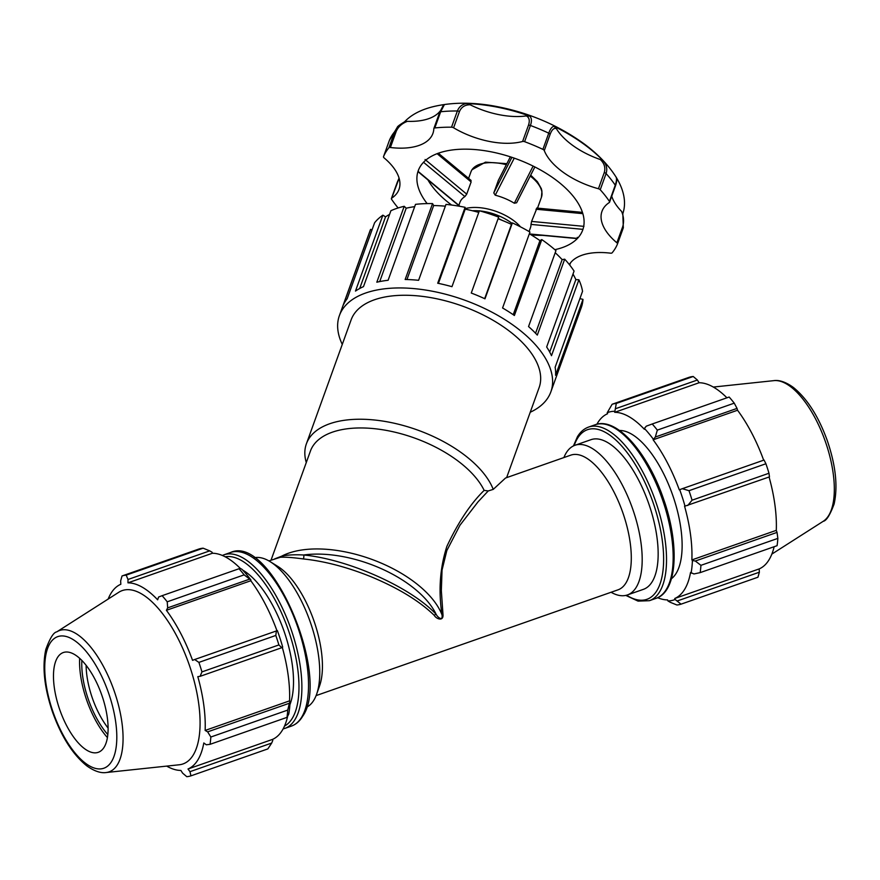 <?xml version="1.0" encoding="UTF-8"?>
<svg xmlns="http://www.w3.org/2000/svg" width="880" height="880" viewBox="0 0 880 880"><rect width="100%" height="100%" fill="white"/><g stroke="black" fill="none" stroke-linecap="round" stroke-linejoin="round"><path stroke-width="1.32" d="M271.04 560.164L310.442 451A93.665 47.542 19.8 0 1 393.294 431.816A93.665 47.542 19.8 0 1 484.154 490.38L488.224 490.952L478.06 501.82L459.943 525.261L446.842 550.539L442.046 570.031L441.342 590.656L442.97 614.306A2.31 1.045 176.4 0 0 442.002 614.867C443.102 621.434 437.833 617.639 436.128 614.306A2.31 1.386 -43.9 0 0 434.28 615.395C436.15 618.893 443.762 621.929 442.97 614.306M484.154 490.38C470.657 503.558 458.238 522.214 446.897 546.348C439.934 567.897 438.306 590.744 442.002 614.867A93.665 47.542 -160.2 0 0 371.69 559.328A93.665 47.542 -160.2 0 0 281.534 556.237A2.31 2.068 -96.3 0 1 280.39 557.26C285.373 556.963 292.963 557.524 303.171 558.921C324.17 561.11 346.467 566.929 370.051 576.345C397.936 587.851 419.353 600.875 434.28 615.395M274.692 558.877L281.534 556.237C286.792 554.917 294.162 554.51 303.644 554.994A89.969 45.661 19.8 0 1 436.128 614.306C411.048 587.356 348.205 559.218 303.644 554.994A2.31 0.869 -83.9 0 1 303.171 558.921M268.906 560.912L280.39 557.26M306.273 462.539A99.913 50.71 19.8 0 1 306.394 443.817A99.913 50.71 19.8 0 1 308.627 439.142A99.913 50.71 19.8 0 1 402.578 425.304A99.913 50.71 19.8 0 1 493.24 489.379L488.224 490.952M459.349 205.744L418.033 171.325A87.417 44.363 19.8 0 1 423.522 162.283L464.904 196.592L466.719 194.139L471.13 181.94L470.525 180.543M418.396 170.511L418.033 171.325A87.417 44.363 19.8 0 0 427.152 203.588M583.957 226.358L531.586 221.43L531.003 224.4L582.945 229.35A87.417 44.363 19.8 0 1 577.467 238.403L529.672 233.97M531.586 221.43L536.844 208.439M554.851 249.678A87.417 44.363 19.8 0 0 577.467 238.403L577.291 237.358M511.896 157.333L493.79 192.907L495.242 195.206L514.25 158.147A87.417 44.363 19.8 0 1 533.115 166.078L514.338 203.236L516.626 202.763L534.864 166.958M493.79 192.907L498.41 180.279M458.579 206.096L459.932 202.356A37.466 19.019 19.8 0 1 460.779 200.596A37.466 19.019 19.8 0 1 464.904 196.592M531.003 224.4A37.466 19.019 19.8 0 1 530.42 227.799L529.067 231.539M495.242 195.206A37.466 19.019 19.8 0 1 514.338 203.236M498.19 218.438A29.975 15.213 19.8 0 1 501.996 220.286M598.444 188.738A59.697 30.305 19.8 0 1 544.269 150.579L550.11 134.387C551.793 129.811 553.85 127.853 556.281 128.513A59.697 30.305 19.8 0 0 600.391 159.577C604.362 163.427 605.66 167.75 604.285 172.535L598.444 188.738A2.31 1.177 19.8 0 1 600.237 189.75A124.883 63.382 19.8 0 1 609.422 201.41A2.31 1.177 19.8 0 1 609.576 202.18A2.31 1.177 19.8 0 1 609.301 202.521A59.697 30.305 19.8 0 0 601.986 211.31A59.697 30.305 19.8 0 0 616.891 242.792A2.31 1.177 19.8 0 1 617.474 244.013A124.883 63.382 19.8 0 1 612.128 252.824A2.31 1.177 19.8 0 1 610.599 253.176A59.697 30.305 19.8 0 0 569.338 264.561M615.142 186.318A2.31 1.177 -160.2 0 0 615.428 185.977C617.034 181.28 617.199 178.244 615.923 176.847L615.934 176.869C608.344 164.956 597.806 154.011 584.32 144.012C556.699 124.014 525.294 111.133 490.116 105.347C467.676 101.893 447.546 102.641 429.737 107.591A119.581 60.698 -160.2 0 0 404.646 121.737M622.886 213.444A119.581 60.698 -160.2 0 0 615.846 176.715C616.869 178.035 616.682 180.873 615.263 185.218L609.422 201.41M398.145 207.955A124.883 63.382 19.8 0 1 391.567 199.265A2.31 1.177 19.8 0 1 391.402 198.506A2.31 1.177 19.8 0 1 391.688 198.165A59.697 30.305 19.8 0 0 399.003 189.365A59.697 30.305 19.8 0 0 384.098 157.883A2.31 1.177 19.8 0 1 383.515 156.662L389.367 140.448A2.31 1.177 19.8 0 1 389.367 140.448A2.31 1.177 19.8 0 1 389.367 140.47L397.298 127.259L394.702 131.659L388.85 147.851A2.31 1.177 19.8 0 1 390.39 147.499L396.242 131.307C398.321 126.654 402.05 123.332 407.429 121.33L404.547 121.847L397.309 127.248C397.243 126.61 399.751 124.74 404.866 121.627L404.547 121.847M433.95 128.337L439.67 112.497A2.31 1.177 19.8 0 1 439.714 112.31A2.31 1.177 19.8 0 1 440.671 111.76L444.4 104.588A119.581 60.698 -160.2 0 0 429.737 107.591M466.477 103.576C462.121 104.28 459.096 106.755 457.38 110.99L451.539 127.193A2.31 1.177 19.8 0 1 453.596 127.787L459.437 111.595C461.384 107.041 464.959 104.775 470.14 104.764L466.477 103.576A119.581 60.698 -160.2 0 1 529.815 116.138C531.707 118.074 531.916 121.187 530.431 125.477A124.883 63.382 19.8 0 1 548.746 133.177L542.905 149.369A2.31 1.177 19.8 0 1 544.269 150.579M600.391 159.577L603.713 161.326A119.581 60.698 -160.2 0 0 554.004 126.313C552.046 126.621 550.297 128.909 548.746 133.177A2.31 1.177 -160.2 0 1 550.11 134.387M604.285 172.535A2.31 1.177 19.8 0 1 606.089 173.558C607.464 169.169 606.672 165.088 603.702 161.326M616.891 242.792L622.732 226.6C624.14 221.661 623.755 216.601 621.599 211.431A59.697 30.305 19.8 0 1 611.732 196.218M470.14 104.764A59.697 30.305 19.8 0 0 526.339 115.907C529.309 117.524 530.013 120.648 528.462 125.279L522.61 141.471A2.31 1.177 19.8 0 1 524.59 141.669A124.883 63.382 19.8 0 1 542.905 149.369M522.61 141.471A59.697 30.305 19.8 0 1 453.596 127.787M390.39 147.499A59.697 30.305 19.8 0 0 432.905 133.463A59.697 30.305 19.8 0 0 433.829 128.689A2.31 1.177 19.8 0 1 433.862 128.502A2.31 1.177 19.8 0 1 434.819 127.952A124.883 63.382 19.8 0 1 451.539 127.193M389.576 139.909L383.515 156.662A2.31 1.177 19.8 0 1 383.526 156.64A124.883 63.382 19.8 0 1 388.85 147.851M617.474 244.013A2.31 1.177 19.8 0 1 617.463 244.035L623.315 227.821A2.31 1.177 19.8 0 1 623.304 227.843L617.474 243.991M423.522 162.283A87.417 44.363 19.8 0 1 514.25 158.147M533.115 166.078A87.417 44.363 19.8 0 1 582.945 229.35M621.599 211.431L622.809 213.675M622.732 226.6A2.31 1.177 19.8 0 1 623.315 227.821L622.809 213.191M554.004 126.313L556.281 128.513M526.339 115.907L529.815 116.138M440.209 110.968A59.697 30.305 19.8 0 1 407.429 121.33M433.862 128.502L439.714 112.31L443.487 104.951L444.4 104.588M391.688 198.165L399.113 178.299M579.898 298.617L582.978 299.365L555.577 375.276A112.398 57.046 -160.2 0 0 555.137 367.235L582.538 291.324A112.398 57.046 19.8 0 0 578.897 279.785L551.496 355.696A112.398 57.046 -160.2 0 0 546.667 346.984L574.068 271.073A112.398 57.046 19.8 0 0 564.696 259.182L537.306 335.093A112.398 57.046 -160.2 0 0 528.55 326.557L555.951 250.646A112.398 57.046 19.8 0 0 541.783 239.58L514.382 315.491A112.398 57.046 -160.2 0 0 502.568 307.978L529.969 232.067A112.398 57.046 19.8 0 0 512.38 222.904L484.979 298.815A112.398 57.046 -160.2 0 0 471.262 293.04L498.663 217.129A112.398 57.046 19.8 0 0 479.369 210.771L451.968 286.682A112.398 57.046 -160.2 0 0 437.701 283.228L465.102 207.317L465.201 209.143A109.021 55.33 19.8 0 1 478.786 212.399M572.99 274.054A109.021 55.33 19.8 0 1 575.85 279.598L549.692 352.066M575.85 279.598L578.897 279.785M555.203 252.714A109.021 55.33 19.8 0 1 562.144 259.622L535.568 333.256M562.144 259.622L564.696 259.182M529.353 233.783A109.021 55.33 19.8 0 1 539.957 240.592L513.216 314.699M539.957 240.592L541.783 239.58M498.08 218.746A109.021 55.33 19.8 0 1 511.478 224.389L484.66 298.672M511.478 224.389L512.38 222.904M465.201 209.143L438.405 283.382M465.102 207.317A112.398 57.046 19.8 0 0 445.995 204.391L418.594 280.302A112.398 57.046 -160.2 0 0 405.152 279.499L432.553 203.588L433.653 205.557A109.021 55.33 19.8 0 1 445.346 206.184M433.653 205.557L406.945 279.532M432.553 203.588A112.398 57.046 19.8 0 0 415.503 204.358L388.113 280.269A112.398 57.046 -160.2 0 0 376.816 282.205L404.217 206.294L406.197 208.219A109.021 55.33 19.8 0 1 414.678 206.646M406.197 208.219L379.72 281.578M404.217 206.294A112.398 57.046 19.8 0 0 390.907 210.705L363.506 286.616A112.398 57.046 -160.2 0 0 355.476 291.082L382.877 215.171L385.539 216.876A109.021 55.33 19.8 0 1 389.576 214.39M385.539 216.876L359.689 288.508M342.276 344.41A112.398 57.046 19.8 0 1 339.394 315.59A112.398 57.046 19.8 0 1 341.913 310.332A112.398 57.046 19.8 0 1 469.843 302.104A112.398 57.046 19.8 0 1 550.836 391.908A112.398 57.046 19.8 0 1 530.222 412.247M382.877 215.171A112.398 57.046 19.8 0 0 374.583 222.794L347.182 298.705A112.398 57.046 -160.2 0 0 344.96 301.895A112.398 57.046 -160.2 0 0 343.2 305.283L370.601 229.372L371.998 229.955M339.394 315.59L369.842 231.242A112.398 57.046 19.8 0 1 370.601 229.372M582.978 299.365A112.398 57.046 19.8 0 1 581.284 307.56L550.836 391.908M316.096 695.607L618.024 589.831A71.368 30.03 70.7 0 0 613.492 491.062A71.368 30.03 70.7 0 0 570.834 455.136L505.538 478.016L493.24 489.379M306.394 443.817L351.142 319.825A99.913 50.71 19.8 0 1 353.386 315.15A99.913 50.71 19.8 0 1 467.104 307.846A99.913 50.71 19.8 0 1 539.099 387.673L506.627 477.631M306.559 707.245A79.288 33.374 -109.3 0 0 313.852 700.172A79.288 33.374 -109.3 0 0 316.613 694.243L319.616 685.74A71.368 30.03 -109.3 0 0 304.623 599.258A71.368 30.03 -109.3 0 0 277.816 566.423L270.16 561.66A79.288 33.374 -109.3 0 0 254.199 557.766M316.613 694.243A79.288 33.374 -109.3 0 0 299.959 598.147A79.288 33.374 -109.3 0 0 270.16 561.66M563.904 457.567A79.288 33.374 70.7 0 1 566.137 453.002A79.288 33.374 70.7 0 1 575.003 445.269A79.288 33.374 70.7 0 1 622.402 485.188A79.288 33.374 70.7 0 1 627.44 594.935A79.288 33.374 70.7 0 1 611.083 592.262M289.905 704.693A79.288 33.374 -109.3 0 0 284.042 631.224A79.288 33.374 -109.3 0 0 242.781 570.152M575.003 445.269L590.975 439.681A79.288 33.374 70.7 0 1 648.681 503.481A79.288 33.374 70.7 0 1 643.401 589.347L627.44 594.935M687.753 505.494L692.065 500.192A105.721 44.495 -109.3 0 0 688.996 490.699L682.33 488.686L679.701 489.665A99.385 41.822 70.7 0 1 685.003 506.132L769.472 476.872L768.977 473.242L692.065 500.192M679.701 489.665L679.283 489.841A98.318 41.382 -109.3 0 0 653.125 439.802L655.325 437.03L657.327 430.111A105.721 44.495 -109.3 0 0 652.223 423.984L646.283 426.173L644.402 428.461A99.385 41.822 70.7 0 1 653.257 439.087M644.402 428.461L644.369 429.286A98.318 41.382 -109.3 0 0 614.702 412.313L616.297 403.436A105.721 44.495 -109.3 0 0 612.139 404.261L607.211 412.742A99.385 41.822 70.7 0 1 614.416 411.312M607.211 412.742L607.574 413.743A98.318 41.382 -109.3 0 0 596.893 424.248M657.657 597.707A98.318 41.382 -109.3 0 0 667.612 599.907L667.898 600.919L670.285 602.305L676.885 604.989A105.721 44.495 -109.3 0 0 681.043 604.164L675.114 599.478A99.385 41.822 70.7 0 1 667.898 600.919M675.114 599.478L674.751 598.488A98.318 41.382 -109.3 0 0 690.547 572.451L693.946 573.958L700.161 572.627A105.721 44.495 -109.3 0 0 700.942 565.334L695.321 561.033L692.417 560.505A99.385 41.822 70.7 0 1 691.075 573.166M692.417 560.505L691.867 559.922A98.318 41.382 -109.3 0 0 684.541 506.132L685.003 506.132M619.476 430.474A79.288 33.374 70.7 0 1 672.65 495.077A79.288 33.374 70.7 0 1 671.418 578.743M688.996 490.699L765.919 463.749L764.049 460.053L682.33 488.686M691.867 559.922L776.281 530.354L777.029 532.4L695.321 561.033M700.942 565.334L777.854 538.384L777.029 532.4M674.751 598.488L759.154 568.92L759.363 572.209L677.644 600.831M681.043 604.164L757.955 577.214L759.363 572.209M612.139 404.261L689.062 377.322A105.721 44.495 70.7 0 1 693.22 376.486L616.297 403.436M652.223 423.984L729.146 397.034A105.721 44.495 70.7 0 1 734.25 403.161L657.327 430.111M615.659 408.661L697.378 380.028L693.22 376.486M697.378 380.028L699.116 382.745A98.318 41.382 70.7 0 1 726.935 397.815M655.325 437.03L737.044 408.397L734.25 403.161M737.044 408.397L737.539 410.234A98.318 41.382 70.7 0 1 763.664 460.185M765.919 463.749A105.721 44.495 70.7 0 1 768.977 473.242M769.076 477.004A98.318 41.382 70.7 0 1 776.281 530.354M777.854 538.384A105.721 44.495 70.7 0 1 777.084 545.688L700.161 572.627M774.147 546.711A98.318 41.382 70.7 0 1 759.154 568.92M653.125 439.802L737.539 410.234M614.702 412.313L699.116 382.745M240.339 568.392L239.041 568.733A105.721 44.495 70.7 0 1 244.145 574.86L250.932 580.03A99.385 41.822 -109.3 0 0 242.088 569.404L240.339 568.392M244.145 574.86L167.222 601.81L167.662 607.871L249.381 579.238M167.222 601.81A105.721 44.495 -109.3 0 0 162.118 595.683L239.041 568.733M203.115 548.185L126.192 575.135A105.721 44.495 -109.3 0 0 122.034 575.96L198.957 549.01A105.721 44.495 70.7 0 1 203.115 548.185L209.715 550.869L212.102 552.255L212.377 553.256L127.974 582.835A98.318 41.382 -109.3 0 1 157.641 599.808L158.62 597.014L162.118 595.683M126.192 575.135L127.996 579.491L209.715 550.869M108.152 599.071A98.318 41.382 -109.3 0 1 120.835 584.254L120.637 580.965L122.034 575.96M287.54 716.738A98.318 41.382 70.7 0 1 272.426 739.431L272.789 740.421L271.7 743.05L267.85 748.902L190.938 775.852A105.721 44.495 -109.3 0 1 186.78 776.688L182.622 773.146L180.884 770.429A98.318 41.382 -109.3 0 1 166.672 766.106M271.7 743.05L189.981 771.672L190.938 775.852M289.377 703.241L287.749 710.083A105.721 44.495 70.7 0 1 286.979 717.376L288.75 714.109A99.385 41.822 -109.3 0 0 290.092 701.448L289.377 703.241L207.658 731.863L210.837 737.022L287.749 710.083M286.979 717.376L210.056 744.326L206.283 744.788L203.808 742.962A98.318 41.382 -109.3 0 1 197.923 759.836A98.318 41.382 -109.3 0 1 188.012 768.999L189.981 771.672M210.056 744.326A105.721 44.495 -109.3 0 0 210.837 737.022M276.386 630.894L275.814 635.448A105.721 44.495 70.7 0 1 278.883 644.941L281.809 647.702L282.689 647.075A99.385 41.822 -109.3 0 0 277.376 630.608L194.667 659.516L198.891 662.398L275.814 635.448M278.883 644.941L201.96 671.891L200.09 676.335L281.809 647.702M201.96 671.891A105.721 44.495 -109.3 0 0 198.891 662.398M106.073 772.541L179.245 764.775A91.839 38.654 -109.3 0 0 193.259 754.985A91.839 38.654 -109.3 0 0 181.742 646.195A91.839 38.654 -109.3 0 0 118.811 592.262L56.793 631.862C53.603 632.313 49.94 638.176 45.815 649.462C42.064 666.82 44.286 687.621 52.481 711.887C61.292 736.505 72.732 754.49 86.779 765.842C96.723 773.025 103.378 772.981 106.073 772.541A74.899 31.526 -109.3 0 0 117.502 764.555A74.899 31.526 -109.3 0 0 108.119 675.84A74.899 31.526 -109.3 0 0 56.793 631.862M207.658 731.863L205.139 730.444A98.318 41.382 -109.3 0 0 197.813 676.643L200.09 676.335M194.667 659.516L192.555 660.352A98.318 41.382 -109.3 0 0 166.397 610.313L167.662 607.871M127.974 582.835L127.996 579.491M250.932 580.03L250.8 580.745L166.397 610.313M282.293 647.35A98.318 41.382 70.7 0 1 289.553 700.865L290.092 701.448M289.553 700.865L205.139 730.444M81.862 660.44A56.034 23.584 -109.3 0 0 107.822 734.558M108.097 728.079A52.866 22.242 70.7 0 1 86.119 665.335M79.651 658.328A60.291 25.377 -109.3 0 0 107.415 737.594M212.377 553.256A98.318 41.382 70.7 0 1 240.284 568.403M250.8 580.745A98.318 41.382 70.7 0 1 276.947 630.729M272.426 739.431L188.012 768.999M66.66 725.703A52.866 22.242 -109.3 0 0 96.107 752.796A52.866 22.242 -109.3 0 0 104.17 747.164A52.866 22.242 -109.3 0 0 97.548 684.541A52.866 22.242 -109.3 0 0 61.325 653.51A52.866 22.242 -109.3 0 0 66.66 725.703M466.719 194.139L425.073 159.511M437.085 153.659L471.13 181.94M535.997 209.231L582.824 213.653M498.19 180.708L510.356 156.827L498.289 180.488M516.725 202.554L534.853 166.947M472.45 210.76A35.156 17.842 19.8 0 1 479.336 210.87M479.864 210.914A35.156 17.842 19.8 0 1 512.061 223.421M520.498 226.864A37.466 19.019 -160.2 0 0 465.168 208.626M468.589 178.387L470.943 171.842A37.466 19.019 19.8 0 1 471.79 170.082A37.466 19.019 19.8 0 1 506.33 164.714M530.233 176.055A37.466 19.019 19.8 0 1 541.431 197.285L541.937 191.125L541.321 188.628L537.394 181.698L530.695 175.153M609.576 202.18L615.428 185.977A2.31 1.177 -160.2 0 0 615.263 185.218A124.883 63.382 19.8 0 0 606.089 173.558L600.237 189.75M451.627 205.04A87.417 44.363 19.8 0 1 427.988 180.004M389.367 140.448A124.883 63.382 19.8 0 1 394.702 131.659A2.31 1.177 -160.2 0 1 396.242 131.307M434.819 127.952L440.671 111.76A124.883 63.382 19.8 0 1 457.38 110.99A2.31 1.177 -160.2 0 1 459.437 111.595M542.058 235.356A87.417 44.363 19.8 0 1 531.19 234.883M528.462 125.279A2.31 1.177 19.8 0 1 530.431 125.477L524.59 141.669M397.54 181.962A2.31 1.177 -160.2 0 0 397.254 182.303L391.402 198.506M570.416 262.955L569.679 265.001M283.107 728.926L284.768 728.431A91.982 38.709 -109.3 0 0 295.053 719.455A91.982 38.709 -109.3 0 0 285.34 614.592A91.982 38.709 -109.3 0 0 223.949 554.818L222.343 555.467M225.203 556.809A89.87 37.818 70.7 0 1 283.932 618.497A89.87 37.818 70.7 0 1 292.303 718.3A89.87 37.818 70.7 0 1 284.504 726.077M223.949 554.818L230.593 552.486A91.982 38.709 70.7 0 1 291.984 612.271A91.982 38.709 70.7 0 1 301.697 717.134A91.982 38.709 70.7 0 1 291.412 726.099L284.768 728.431M595.232 424.743A91.982 38.709 70.7 0 1 662.178 498.751A91.982 38.709 70.7 0 1 656.051 598.356C677.501 591.525 679.69 544.753 663.608 499.147C647.889 452.771 616.506 416.57 595.232 424.743L588.588 427.075C584.056 428.714 580.338 431.926 577.434 436.733L573.441 445.929M625.801 595.408L638.066 601.117L649.407 600.688A91.982 38.709 -109.3 0 0 655.534 501.083A91.982 38.709 -109.3 0 0 588.588 427.075M574.167 445.599A89.87 37.818 70.7 0 1 577.434 438.46A89.87 37.818 70.7 0 1 655.105 508.706A89.87 37.818 70.7 0 1 626.571 595.21M823.207 521.312C826.386 520.795 830.016 515.042 834.108 504.042C838.002 486.398 835.714 465.212 827.233 440.473C818.488 416.405 807.246 398.761 793.485 387.53C783.332 380.105 776.589 380.182 773.927 380.633A74.899 31.526 70.7 0 1 825.374 441.573A74.899 31.526 70.7 0 1 823.207 521.312L771.848 554.103M111.628 761.431A69.729 29.348 70.7 0 1 49.225 699.512A69.729 29.348 70.7 0 1 81.488 646.338A69.729 29.348 70.7 0 1 111.628 761.431M459.426 206.096L417.956 171.611M471.13 180.477L438.306 153.208M530.035 234.19L577.159 238.59M536.723 208.054L582.428 212.366M537.515 208.142L541.431 197.285M506.847 163.68L485.474 162.151L471.933 169.785L470.943 171.842M397.265 182.281L399.058 178.145M570.482 262.878L569.701 265.023M230.593 552.486C271.04 533.665 331.507 676.302 302.566 716.441C299.662 721.237 295.944 724.46 291.412 726.099M649.407 600.688L656.051 598.356M773.927 380.633L713.328 387.057"/></g></svg>
